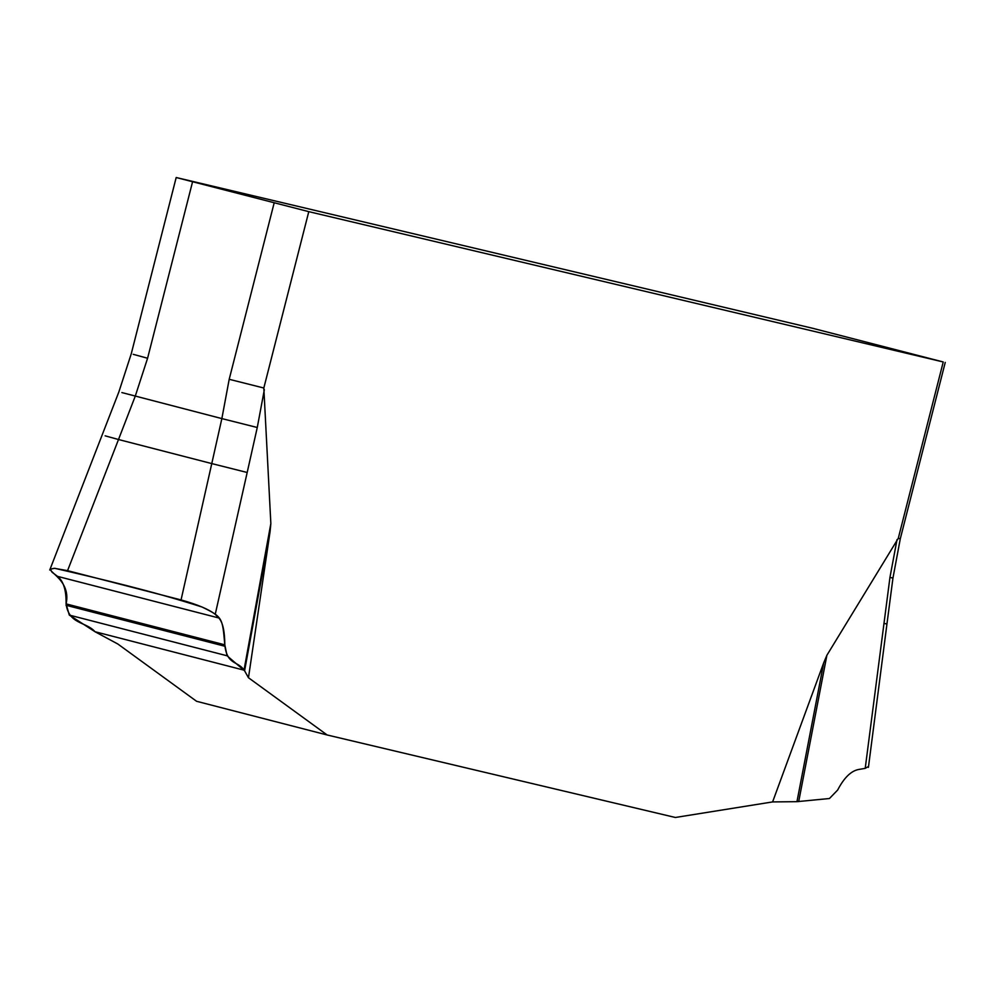 <?xml version="1.0" encoding="UTF-8"?>
<svg xmlns="http://www.w3.org/2000/svg" width="995" height="995" viewBox="0 0 995 995"><rect width="100%" height="100%" fill="white"/><g stroke="black" fill="none" stroke-linecap="round" stroke-linejoin="round"><path stroke-width="1.49" d="M772.605 801.92L796.958 801.671L823.736 662.732L772.605 801.92L675.356 817.48L327.156 734.982L248.464 677.732L270.08 531.554L244.583 670.804L248.464 677.732M823.736 662.732L826.895 655.27L898.274 538.345L943.235 361.969L308.786 211.649L176.19 177.52L812.654 328.288L943.235 361.969M308.786 211.649L263.824 388.013L270.851 523.532L270.08 531.554M105.134 435.835L118.504 439.516L67.56 570.657L54.489 568.319L50.061 569.24L52.126 572.274L57.573 576.379C63.493 581.155 66.342 590.321 66.093 603.89L69.302 615.084L95.01 631.726L117.883 644.039L196.575 701.288L327.156 734.982M796.958 801.671L829.444 798.512L837.653 790.042C843.971 777.903 850.887 771.063 858.424 769.521L865.215 768.351L889.953 577.399L897.03 539.564M865.215 768.351L868.523 766.498M67.56 570.657L181.053 599.935L211.773 463.583L247.183 472.488L215.231 614.35L218.813 617.97C222.743 622.273 224.746 631.228 224.808 644.835L227.071 655.78L244.583 670.804M247.183 472.488L257.27 427.502L221.86 418.596L229.198 379.294L274.16 202.93M181.053 599.935C197.52 604.55 208.913 609.35 215.231 614.35M192.545 181.874L147.583 358.25L135.233 396.246L118.504 439.516L211.773 463.583L221.86 418.596L121.863 392.565M945.25 362.404L900.288 538.78L898.274 538.345M263.824 388.013L229.198 379.294M147.583 358.25L133.243 354.332M243.999 670.157L95.01 631.726C86.043 621.489 68.817 624.586 66.093 603.89C72.075 577.324 39.837 569.538 54.849 568.332C98.716 578.443 153.043 591.266 201.985 607C222.979 617.161 222.358 617.833 224.808 644.835C226.922 665.381 238.016 660.692 243.999 670.157L270.851 523.532M826.895 655.27L798.699 801.584M883.946 623.355L886.943 624.027L868.424 767.344M264.347 389.667L257.27 427.502M900.288 538.78L892.95 578.083L889.953 577.399M57.573 576.379L218.813 617.97M66.093 603.89L224.808 644.835M66.056 605.271L224.808 646.228M69.302 615.084L227.071 655.78M49.75 570.023L118.878 391.893L131.228 353.897L176.19 177.52M892.95 578.083L886.943 624.027"/></g></svg>
